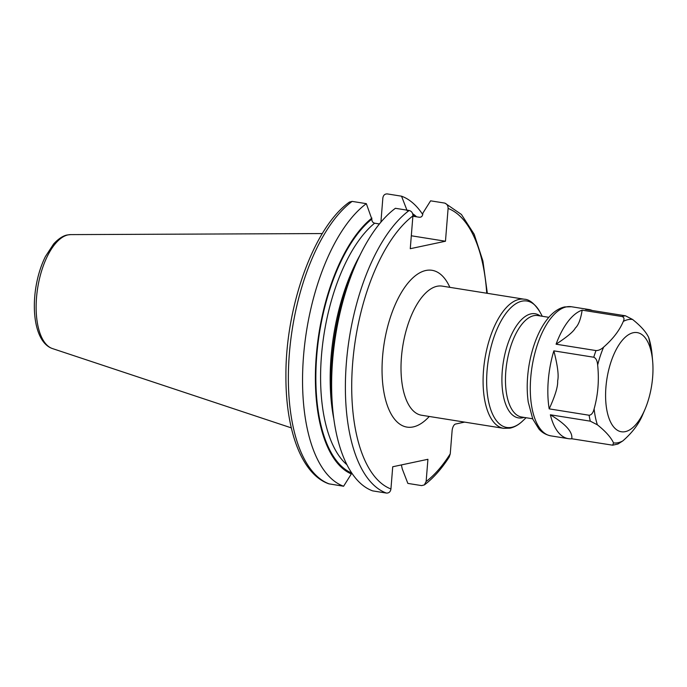 <?xml version="1.0" encoding="UTF-8"?>
<svg xmlns="http://www.w3.org/2000/svg" width="687" height="687" viewBox="0 0 687 687"><rect width="100%" height="100%" fill="white"/><g stroke="black" fill="none" stroke-linecap="round" stroke-linejoin="round"><path stroke-width="1.03" d="M355.299 265.483A148.332 66.828 99.1 0 0 332.594 407.812L332.019 401.294A135.253 60.937 99.1 0 1 352.732 271.502L355.299 265.483A148.332 66.828 99.1 0 1 395.394 208.298L409.169 210.488C411.668 211.192 412.913 213.004 412.904 215.916L410.268 248.703L445.468 241.231L411.307 235.778M464.627 422.11L455.533 424.042A6.303 2.842 -80.9 0 0 452.098 430.878L450.251 453.832A143.66 64.724 -80.9 0 1 426.138 481.501L427.924 459.294L392.724 466.765L390.937 488.972C390.482 491.798 388.988 493.172 386.438 493.077L372.655 490.879A148.332 66.828 99.1 0 1 332.594 407.812M412.878 216.216L419.405 217.255C421.32 217.315 422.445 216.285 422.78 214.146L422.866 213.133L430.594 200.827L444.369 203.026C446.868 203.73 448.113 205.542 448.104 208.444L445.468 241.231M444.369 203.026L445.056 203.197M426.138 481.501L424.351 484.928C433.205 478.307 441.501 468.998 449.229 457.001L450.251 453.832M424.351 484.928L421.629 485.606L407.855 483.408L402.281 468.981L401.388 464.927M407.116 210.617L401.534 196.19L387.348 193.923C384.806 193.82 383.303 195.194 382.848 198.028L380.907 222.141M328.721 483.794C301.516 474.116 285.62 430.105 285.912 375.729C285.552 306.282 313.899 227.114 349.434 202.072L352.148 201.394L366.334 203.661L371.83 219.101A134.266 60.49 99.1 0 0 316.759 355.531A134.266 60.49 99.1 0 0 351.409 472.914L351.461 472.536M371.916 218.088A135.253 60.937 99.1 0 0 316.295 355.634A135.253 60.937 99.1 0 0 351.332 473.936L351.409 472.914M412.621 213.657A135.253 60.937 -80.9 0 1 416.605 216.809M371.83 219.101C371.822 221.291 372.749 222.657 374.63 223.198L379.404 223.962M366.334 203.661A148.332 66.828 99.1 0 0 303.551 355.857A148.332 66.828 99.1 0 0 343.603 486.241L351.332 473.936M328.721 483.803L343.603 486.241M422.728 214.524A148.332 66.828 99.1 0 0 401.534 196.19M633.268 332.723A50.203 22.619 -80.9 0 1 652.65 361.207A50.203 22.619 -80.9 0 1 644.964 409.375A50.203 22.619 -80.9 0 1 625.307 431.634A50.203 22.619 99.1 0 1 605.925 387.133A50.203 22.619 99.1 0 1 633.268 332.723M652.65 361.207L651.946 353.29M651.954 353.419L648.708 337.54C646.089 331.95 640.705 325.921 632.564 319.455L625.479 315.805L585.573 309.433A65.402 29.464 -80.9 0 1 588.991 309.536A65.402 29.464 -80.9 0 1 592.263 310.498M612.692 445.193L571.756 438.761C572.906 432.106 565.779 424.119 550.364 414.793L590.305 421.165L597.389 424.815C605.53 431.29 610.915 437.318 613.534 442.909L612.692 445.193L617.948 444.008L622.783 440.942C632.109 432.819 638.661 424.257 642.457 415.257L642.457 415.24A62.457 28.141 -80.9 0 0 642.551 415.025L642.457 415.249M594.126 408.834C593.104 412.913 591.43 415.051 589.094 415.24L549.196 408.868A65.385 29.455 -80.9 0 1 553.859 350.859L593.766 357.231C596.041 358.21 597.338 360.821 597.647 365.055C599.236 380.091 598.059 394.682 594.126 408.834A62.457 28.141 -80.9 0 0 597.389 424.815M603.641 347.107C601.073 349.46 598.523 350.61 595.99 350.568L556.084 344.204A65.402 29.464 -80.9 0 1 582.147 310.163L622.044 316.527C624.097 317.257 624.517 318.888 623.307 321.413C619.511 330.421 612.959 338.983 603.641 347.107A62.457 28.141 -80.9 0 0 597.647 365.055M571.756 438.77A65.402 29.464 -80.9 0 1 568.347 438.658A65.402 29.464 -80.9 0 1 550.364 414.793M556.084 344.204C567.273 336.793 573.662 331.443 575.242 328.146C578.463 325.174 580.764 319.18 582.147 310.163M549.196 408.868C555.233 395.678 558.05 386.343 557.646 380.847C558.917 375.66 557.655 365.673 553.859 350.859M52.452 348.567A57.863 26.063 99.1 0 1 37.287 290.584A57.863 26.063 99.1 0 1 68.03 234.894A57.863 26.063 -80.9 0 1 70.641 234.611L67.326 234.971C65.694 235.237 60.628 236.371 53.646 243.945L45.436 256.509C40.859 265.74 37.639 276.191 35.776 287.853C31.413 315.96 37.004 343.371 52.452 348.567L291.314 427.881M412.904 215.916A143.66 64.724 99.1 0 0 352.68 362.891A143.66 64.724 99.1 0 0 390.937 488.972M448.104 208.444A143.66 64.724 -80.9 0 1 486.731 293.22M449.856 287.338A79.391 35.767 99.1 0 0 425.811 270.498A79.391 35.767 99.1 0 0 382.582 356.544A79.391 35.767 99.1 0 0 413.231 426.91A79.391 35.767 99.1 0 0 429.255 416.468M412.896 214.962A134.266 60.49 -80.9 0 1 414.957 216.551M374.63 223.198A130.762 58.91 99.1 0 0 322.401 346.171A130.762 58.91 99.1 0 0 346.978 464.781M360.031 255.126A130.762 58.91 99.1 0 0 333.865 419.13M352.148 201.394A148.332 66.828 99.1 0 0 289.364 353.599A148.332 66.828 99.1 0 0 329.408 483.974M409.169 210.488A148.332 66.828 99.1 0 0 346.385 362.693A148.332 66.828 99.1 0 0 386.438 493.077M524.25 299.214L442.17 286.118A65.377 29.455 99.1 0 0 437.052 286.273A65.377 29.455 99.1 0 0 402.007 351.589A65.377 29.455 99.1 0 0 421.569 415.24L503.648 428.336A65.377 29.455 -80.9 0 1 484.086 364.685A65.377 29.455 -80.9 0 1 519.132 299.369A65.377 29.455 -80.9 0 1 524.25 299.214C529.342 299.326 534.572 303.577 539.939 311.958A64.011 28.837 -80.9 0 0 521.931 301.181A64.011 28.837 -80.9 0 0 487.074 370.559A64.011 28.837 -80.9 0 0 511.789 427.297A64.011 28.837 -80.9 0 0 522.524 421.105C518.659 424.798 514.52 427.142 510.106 428.147L503.648 428.336M540.205 315.943A52.736 23.762 99.1 0 0 530.982 313.873A52.736 23.762 99.1 0 0 502.266 371.032A52.736 23.762 99.1 0 0 522.618 417.773A52.736 23.762 99.1 0 0 524.009 417.395M548.844 317.325L537.801 315.556A51.37 23.143 99.1 0 0 533.782 315.685A51.37 23.143 99.1 0 0 506.25 367.004A51.37 23.143 99.1 0 0 521.613 417.018L532.657 418.778M648.708 337.54A62.457 28.141 -80.9 0 1 651.963 353.53M623.307 321.413A62.457 28.141 -80.9 0 1 627.995 319.653A62.457 28.141 -80.9 0 1 632.564 319.455M622.783 440.942A62.457 28.141 -80.9 0 1 618.094 442.711A62.457 28.141 -80.9 0 1 613.534 442.909M568.347 438.658L550.845 435.867A65.377 29.455 -80.9 0 1 531.283 372.217A65.377 29.455 -80.9 0 1 566.328 306.9A65.377 29.455 -80.9 0 1 571.447 306.745L588.991 309.536M622.044 316.527A65.377 29.455 -80.9 0 1 623.77 316.063A65.377 29.455 -80.9 0 1 625.479 315.805M590.305 421.165A65.377 29.455 -80.9 0 1 589.094 415.24M593.766 357.231A65.377 29.455 -80.9 0 1 595.99 350.568M70.641 234.611L322.315 233.563M487.341 293.323L482.909 261.026L474.167 234.224L461.432 214.481L445.056 203.206M542.292 316.278L539.939 311.958M526.096 417.73L522.524 421.105M644.964 409.375L642.551 415.025M550.845 435.867C543.254 434.236 539.913 430.096 538.917 428.997L532.786 419.087L528.234 402.041C526.689 390.972 526.895 379.138 528.827 366.557C533.55 336.905 547.324 310.661 564.654 306.934L571.447 306.745"/></g></svg>

